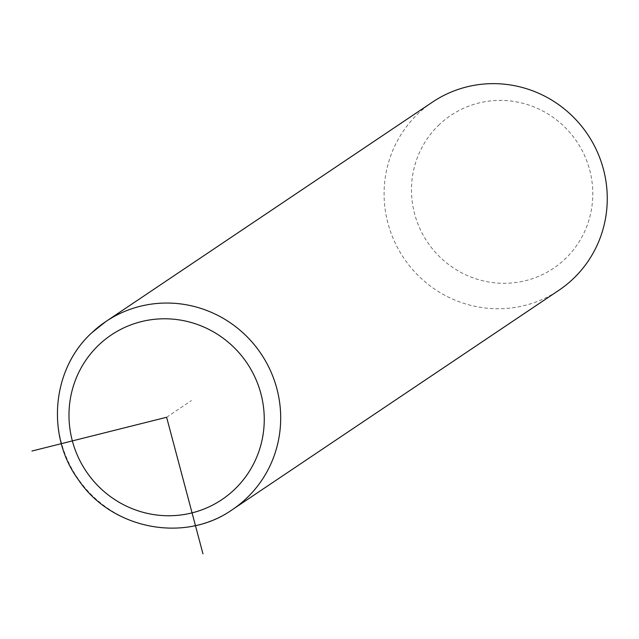 <?xml version="1.0" encoding="UTF-8"?>
<svg xmlns="http://www.w3.org/2000/svg" width="639" height="639" viewBox="0 0 639 639"><rect width="100%" height="100%" fill="white"/><g stroke="black" fill="none" stroke-linecap="round" stroke-linejoin="round"><path stroke-width="0.48" stroke-dasharray="3.19 2.4" d="M432.467 102.112A113.343 110.787 -123.9 0 0 418.513 113.263A113.343 110.787 -123.9 0 0 409.112 265.361A113.343 110.787 -123.9 0 0 558.885 290.282M439.44 124.477A92.096 90.011 -123.9 0 0 436.645 253.691A92.096 90.011 -123.9 0 0 564.828 259.242A92.096 90.011 -123.9 0 0 567.632 130.036A92.096 90.011 -123.9 0 0 439.44 124.477M166.619 417.267L191.468 400.565M91.936 332.663A113.343 110.787 -123.9 0 0 82.535 484.761A113.343 110.787 -123.9 0 0 232.308 509.682"/><path stroke-width="0.96" d="M232.308 509.682A113.343 110.787 -123.9 0 0 246.271 498.532A113.343 110.787 -123.9 0 0 255.672 346.434A113.343 110.787 -123.9 0 0 105.898 321.513L91.856 332.727C51.975 368.855 45.88 435.295 78.166 479.434C111.178 529.116 184.439 543.621 232.308 509.682L558.885 290.282A113.343 110.787 -123.9 0 0 572.84 279.131A113.343 110.787 -123.9 0 0 582.241 127.033A113.343 110.787 -123.9 0 0 432.467 102.112L105.898 321.513A113.343 110.787 -123.9 0 0 91.936 332.663M31.95 451.038L166.619 417.267L202.962 553.845M234.138 489.833A99.181 96.936 -123.9 0 0 237.149 350.683A99.181 96.936 -123.9 0 0 99.101 344.701A99.181 96.936 -123.9 0 0 96.09 483.851A99.181 96.936 -123.9 0 0 234.138 489.833"/></g></svg>
